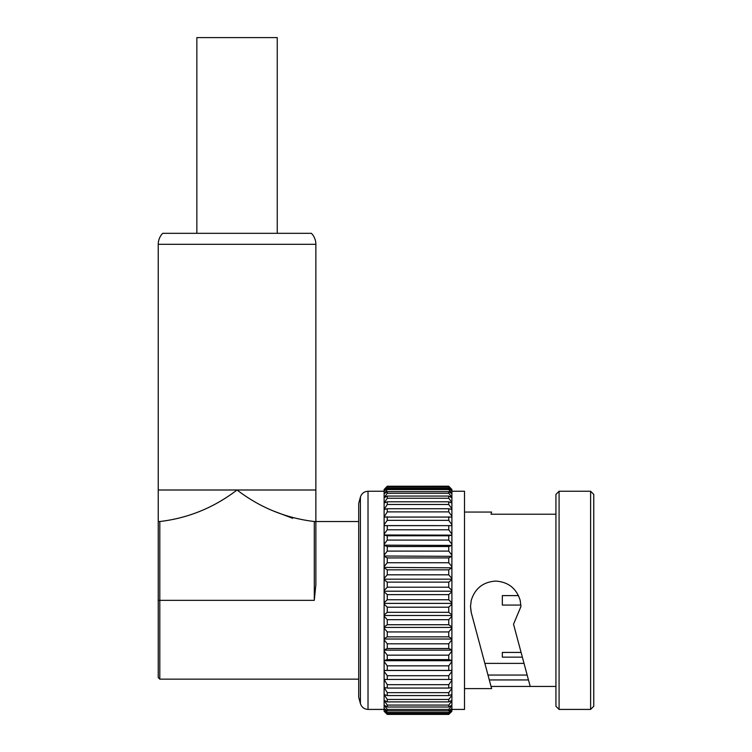 <?xml version="1.0" encoding="UTF-8"?>
<svg xmlns="http://www.w3.org/2000/svg" width="752" height="752" viewBox="0 0 752 752"><rect width="100%" height="100%" fill="white"/><g stroke="black" fill="none" stroke-linecap="round" stroke-linejoin="round"><path stroke-width="1.13" d="M159.809 521.521L159.828 521.521C188.15 518.184 213.897 507.675 237.049 489.994L315.868 489.994L315.868 584.652L314.289 600.34L314.289 521.521L315.868 521.521L315.868 244.315L158.24 244.315L158.24 521.521L159.809 521.521L159.809 679.15L358.704 679.15M315.868 244.315A15.764 15.764 0 0 0 311.403 233.327L162.695 233.327A15.764 15.764 0 0 0 158.24 244.315M158.24 489.994L237.049 489.994C259.985 507.581 285.722 518.09 314.27 521.521L314.27 521.521M292.688 518.307L273.549 511.031M159.809 679.15L158.24 677.571L158.24 521.521M384.122 602.766L384.122 591.796L387.271 594.625L387.271 599.758L384.122 602.766L384.122 604.025L387.271 607.202L448.747 607.202L451.896 604.025L451.896 614.957L448.747 612.316L387.271 612.316L384.122 614.957L384.122 616.198L387.271 619.695L448.747 619.695L451.896 616.198L451.896 626.971L448.747 624.733L387.271 624.733L384.122 626.971L384.122 628.183L387.271 631.943L448.747 631.943L451.896 628.183L451.896 638.655L448.747 636.85L387.271 636.85L384.122 638.655L384.122 639.839L387.271 643.815L448.747 643.815L451.896 639.839L451.896 649.878L448.747 648.515L387.271 648.515L384.122 649.878L384.122 651.006L387.271 655.161L448.747 655.161L451.896 651.006L451.896 660.51L448.747 659.607L387.271 659.607L384.122 660.51L384.122 661.553L387.271 665.84L448.747 665.84L451.896 661.553L451.896 670.399L384.122 670.399L384.122 671.367L387.271 675.719L448.747 675.719L451.896 671.367L451.896 679.441L384.122 679.441L387.271 684.687L448.747 684.687L451.896 680.316L451.896 687.525L448.747 688.061L387.271 688.061L384.122 687.525L387.271 692.639L448.747 692.639L451.896 688.296L451.896 694.547L448.747 695.562L387.271 695.562L384.122 694.547L387.271 699.463L448.747 699.463L451.896 695.205L451.896 700.422L448.747 701.898L387.271 701.898L384.122 700.422L387.271 705.075L448.747 705.075L451.896 700.958L451.896 705.094L448.747 707.012L387.271 707.012L384.122 705.094L387.271 709.427L448.747 709.427L451.896 705.498L451.896 708.487L448.747 710.828L387.271 710.828L384.122 708.487L387.271 712.454L448.747 712.454L451.896 708.76L451.896 710.565L448.747 713.3L387.271 713.3L384.122 710.706L387.271 714.118L448.747 714.118L451.896 711.307L448.747 714.4L387.271 714.4L384.122 711.307L387.271 714.118M451.896 709.418L464.51 709.418L464.51 491.253L451.896 491.253M527.152 675.052L487.992 675.052L491.037 686.444L471.307 612.786L470.498 606.497L471.26 600.34C475.038 588.346 483.188 581.926 495.718 581.08C508.249 581.926 516.408 588.346 520.177 600.34L520.939 606.497L513.522 624.188L530.207 686.444L555.935 686.444M464.51 688.606L491.62 688.606L491.037 686.444L530.207 686.444L528.459 679.94L489.298 679.94M513.522 624.188L520.929 606.62M471.344 612.946L487.992 675.052M470.498 606.103L471.1 611.912M555.935 706.26L555.935 494.412L559.084 491.253L559.084 709.418L555.935 706.26M590.611 491.253L593.76 494.412L593.76 706.26L590.611 709.418L590.611 491.253L559.084 491.253M360.405 497.1L360.405 703.571L358.704 697.226L358.704 503.455L360.405 497.1C361.627 493.434 364.165 491.488 368.019 491.253L368.019 709.418L384.122 709.418M471.307 612.786L470.733 609.176M491.037 514.227L491.62 512.065L491.037 514.227L555.935 514.227M448.747 486.243L451.896 489.505L448.747 486.243L387.271 486.243L384.122 489.571L387.271 486.657L448.747 486.657L451.896 489.571L451.896 490.774L448.747 487.221L387.271 487.221L384.122 490.981L387.271 488.443L448.747 488.443L451.896 490.981L451.896 493.387L448.747 489.561L387.271 489.561L384.122 493.726L387.271 491.592L448.747 491.592L451.896 493.726L451.896 497.288L448.747 493.256L387.271 493.256L384.122 497.758L387.271 496.057L448.747 496.057L451.896 497.758L451.896 502.439L448.747 498.247L387.271 498.247L384.122 503.041L387.271 501.791L448.747 501.791L451.896 503.041L451.896 508.784L448.747 504.479L387.271 504.479L384.122 509.499L387.271 508.728L448.747 508.728L451.896 509.499L451.896 516.239L448.747 511.877L387.271 511.877L384.122 517.066L451.896 517.066L451.896 524.717L448.747 520.346L387.271 520.346L384.122 524.717L384.122 525.639L451.896 525.639L451.896 534.108L448.747 529.784L387.271 529.784L384.122 534.108L384.122 535.123L387.271 535.781L448.747 535.781L451.896 535.123L451.896 544.307L448.747 540.086L387.271 540.086L384.122 544.307L384.122 545.397L387.271 546.525L448.747 546.525L451.896 545.397L451.896 555.183L448.747 551.113L387.271 551.113L384.122 555.183L384.122 556.339L387.271 557.928L448.747 557.928L451.896 556.339L451.896 566.613L448.747 562.731L387.271 562.731L384.122 566.613L384.122 567.807L387.271 569.837L448.747 569.837L451.896 567.807L451.896 578.448L448.747 574.819L387.271 574.819L384.122 578.448L384.122 579.679L387.271 582.123L448.747 582.123L451.896 579.679L451.896 590.546L448.747 587.209L387.271 587.209L384.122 590.546L384.122 591.796M448.747 486.215L387.271 486.243M387.271 486.657L387.271 487.221M448.747 487.221L448.747 486.657M448.747 489.561L448.747 488.443M387.271 488.443L387.271 489.561M387.271 491.592L387.271 493.256M448.747 493.256L448.747 491.592M448.747 498.247L448.747 496.057M387.271 496.057L387.271 498.247M387.271 501.791L387.271 504.479M448.747 504.479L448.747 501.791M448.747 511.877L448.747 508.728M387.271 508.728L387.271 511.877M387.271 516.765L387.271 520.346M448.747 520.346L448.747 516.765M448.747 529.784L448.747 525.827M387.271 525.827L387.271 529.784M387.271 535.781L387.271 540.086M448.747 540.086L448.747 535.781M448.747 551.113L448.747 546.525M387.271 546.525L387.271 551.113M387.271 557.928L387.271 562.731M448.747 562.731L448.747 557.928M448.747 574.819L448.747 569.837M387.271 569.837L387.271 574.819M387.271 582.123L387.271 587.209M448.747 587.209L448.747 582.123M448.747 599.758L448.747 594.625L451.896 591.796L451.896 602.766L448.747 599.758L387.271 599.758M387.271 594.625L448.747 594.625M387.271 607.202L387.271 612.316M448.747 612.316L448.747 607.202M448.747 624.733L448.747 619.695M387.271 619.695L387.271 624.733M387.271 631.943L387.271 636.85M448.747 636.85L448.747 631.943M448.747 648.515L448.747 643.815M387.271 643.815L387.271 648.515M387.271 655.161L387.271 659.607M448.747 659.607L448.747 655.161M448.747 669.976L448.747 665.84M387.271 665.84L387.271 669.976M387.271 675.719L387.271 679.498M448.747 679.498L448.747 675.719M448.747 688.061L448.747 684.687M387.271 684.687L387.271 688.061M387.271 692.639L387.271 695.562M448.747 695.562L448.747 692.639M448.747 701.898L448.747 699.463M387.271 699.463L387.271 701.898M387.271 705.075L387.271 707.012M448.747 707.012L448.747 705.075M448.747 710.828L448.747 709.427M387.271 709.427L387.271 710.828M387.271 712.454L387.271 713.3M448.747 713.3L448.747 712.454M451.896 711.307L448.747 714.118M384.122 711.307L384.122 710.706M384.122 710.565L384.122 708.76M384.122 708.487L384.122 705.498M384.122 705.094L384.122 700.958M451.896 700.958L451.896 700.422M384.122 700.422L384.122 695.205M451.896 695.205L451.896 694.547M384.122 694.547L384.122 688.296M451.896 688.296L451.896 687.525M384.122 687.525L384.122 680.316M451.896 680.316L451.896 679.441M384.122 679.441L384.122 671.367M451.896 671.367L451.896 670.483L384.122 670.483M384.122 670.399L384.122 661.553M451.896 661.553L451.896 660.688L384.122 660.688M384.122 660.51L384.122 651.006M451.896 651.006L451.896 650.16L384.122 650.16M384.122 649.878L384.122 639.839M451.896 639.839L451.896 639.031L384.122 639.031M384.122 638.655L384.122 628.183M451.896 628.183L451.896 627.422L384.122 627.422M384.122 626.971L384.122 616.198M451.896 616.198L451.896 615.493L384.122 615.493M451.896 615.493L451.896 614.957M384.122 614.957L384.122 604.025M451.896 604.025L451.896 603.377L384.122 603.377M451.896 603.377L451.896 602.766M451.896 591.796L451.896 591.222L384.122 591.222M451.896 591.222L451.896 590.546M384.122 590.546L384.122 579.679M451.896 579.679L451.896 579.181L384.122 579.181M451.896 579.181L451.896 578.448M384.122 578.448L384.122 567.807M451.896 567.807L384.122 567.403M451.896 567.403L451.896 566.613M384.122 566.613L384.122 556.339M451.896 556.339L384.122 556.01M451.896 556.01L451.896 555.183M384.122 555.183L384.122 545.397M451.896 545.397L384.122 545.162M451.896 545.162L451.896 544.307M384.122 544.307L384.122 535.123M451.896 535.123L384.122 534.992M451.896 534.992L451.896 534.108M384.122 534.108L384.122 525.639M451.896 525.639L384.122 525.601M451.896 525.601L451.896 524.717M384.122 524.717L384.122 517.066M451.896 517.066L451.896 516.239M384.122 516.239L384.122 509.499M451.896 509.499L451.896 508.784M384.122 508.784L384.122 503.041M451.896 503.041L451.896 502.439M384.122 502.439L384.122 497.758M451.896 497.758L451.896 497.288M384.122 497.288L384.122 493.726M384.122 493.387L384.122 490.981M384.122 490.774L384.122 489.571M384.122 489.505L387.271 486.215M518.485 595.612L502.336 595.612L502.336 605.069L520.901 605.069M521.089 652.426L502.336 652.426L502.336 657.154L522.358 657.154M196.855 233.327L196.855 37.6L277.244 37.6L277.244 233.327M314.289 600.34L158.24 600.34M358.704 521.521L315.868 521.521M590.611 709.418L559.084 709.418M360.405 703.571C361.627 707.237 364.165 709.183 368.019 709.418M384.122 491.253L368.019 491.253M491.62 512.065L464.51 512.065M524.031 663.386L484.861 663.386"/></g></svg>
